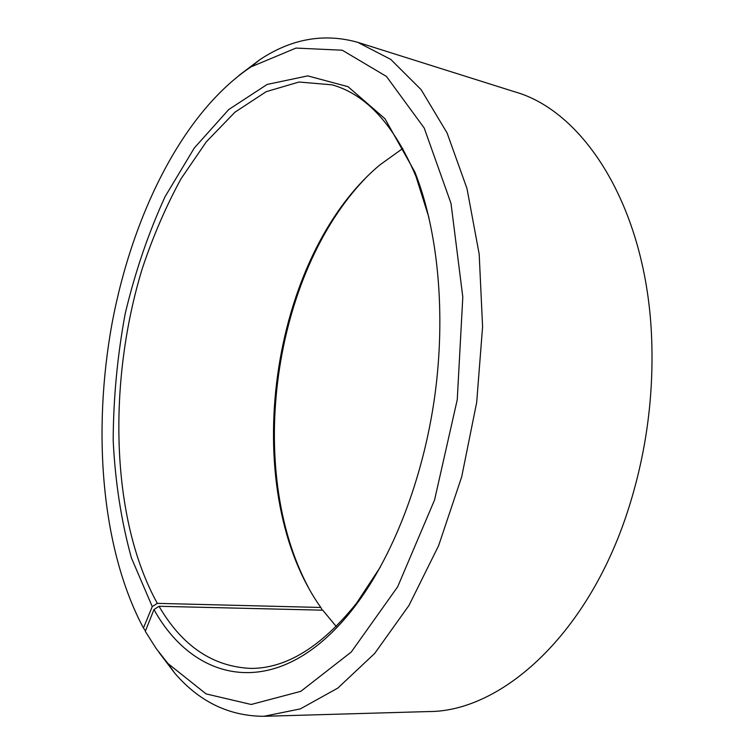 <?xml version="1.0" encoding="UTF-8"?>
<svg xmlns="http://www.w3.org/2000/svg" width="754" height="754" viewBox="0 0 754 754"><rect width="100%" height="100%" fill="white"/><g stroke="black" fill="none" stroke-linecap="round" stroke-linejoin="round"><path stroke-width="1.13" d="M145.465 630.891L143.448 628.025L152.261 606.593L157.322 603.36L320.818 607.47L318.753 604.482C237.859 485.925 269.743 256.822 379.941 164.862L402.787 148.463M157.322 603.36C110.565 518.827 107.502 382.306 142.289 268.528C153.015 236.398 165.927 206.483 181.026 178.773L206.342 141.79L234.965 112.186L266.171 91.686L298.98 82.026L332.118 84.834C366.227 94.401 394.182 124.957 415.982 176.474L428.979 217.727M380.365 567.017L356.595 603.153C321.562 646.762 286.322 668.515 250.884 668.412C212.788 666.715 182.166 646.008 159.019 606.282L322.759 610.184L336.256 626.499M320.818 607.47L322.288 610.165M308.499 587.686C245.531 469.667 272.684 274.55 365.492 178.217M239.178 75.249L260.111 59.5C291.638 38.671 324.182 32.95 357.726 42.318L514.614 91.771C585.556 111.554 648.958 211.393 651.871 345.586C653.143 399.893 645.754 452.994 629.703 504.888C590.25 633.19 501.994 711.908 428.347 711.569L263.919 716.3C229.084 716.159 199.348 701.767 174.702 673.124L158.868 652.257M357.726 42.318L390.751 59.396L421.118 89.641L447.103 133.015L466.98 188.519L479.186 254.126L482.588 326.727L476.688 402.4L461.702 476.801L438.602 545.707L408.941 605.49L374.663 653.464L337.82 688.091L300.346 708.892L263.919 716.3M143.448 628.025C101.338 549.006 92.205 431.835 112.12 322.985C132.591 214.456 182.968 112.299 251.035 66.861L295.992 48.077L342.259 50.216L386.416 76.418L424.21 128.029L451.015 203.42L462.805 297.048L457.254 399.695L434.568 499.949L397.66 586.801L351.279 652.003L300.827 691.333L251.195 704.481L206.106 693.906L167.982 663.558L156.059 648.374L145.296 631.334L153.976 609.571L159.019 606.282M152.261 606.593L131.432 557.96C121.3 521.297 115.221 482.126 113.185 440.43C113.383 398.112 117.388 355.86 125.202 313.664C135.07 272.166 148.359 233.174 165.069 196.671L194.306 147.982L228.745 109.537L267.142 84.439L307.736 75.881L348.056 86.691L384.964 118.727L414.851 171.997C437.98 230.187 446.189 313.476 434.709 396.557C423.069 479.61 392.429 557.489 354.286 607.159C280.893 702.7 195.738 685.037 153.976 609.571M167.982 663.558L174.702 673.124M251.035 66.861L260.111 59.5M415.982 176.474L414.851 171.997M356.595 603.153L354.286 607.159"/></g></svg>
